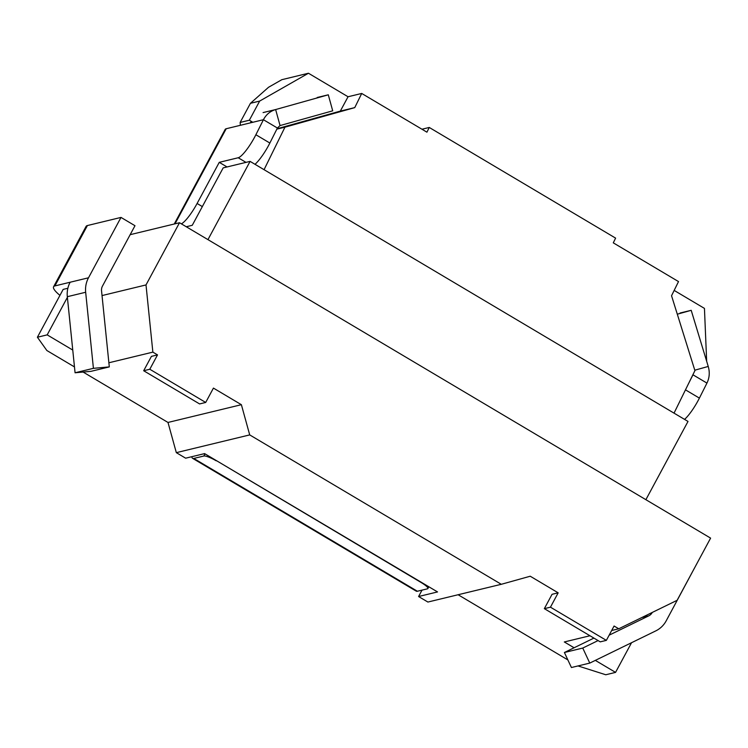 <?xml version="1.0" encoding="UTF-8"?>
<svg xmlns="http://www.w3.org/2000/svg" width="748" height="748" viewBox="0 0 748 748"><rect width="100%" height="100%" fill="white"/><g stroke="black" fill="none" stroke-linecap="round" stroke-linejoin="round"><path stroke-width="1.12" d="M216.34 460.572L421.199 582.542A11.08 2.151 -151.7 0 1 427.893 588.526A11.08 2.151 -151.7 0 1 427.454 588.816L417.393 591.247A25.479 5.283 120.7 0 1 416.234 591.144L192.61 458.346A25.479 5.283 120.7 0 1 191.862 456.682M216.209 460.805A11.08 2.151 -151.7 0 0 203.839 456.018L193.779 458.449A25.479 5.283 120.7 0 1 192.61 458.346M688.665 383.369L692.975 374.804L706.944 383.098L699.399 398.114A22.16 4.591 120.7 0 1 684.551 419.385M698.595 560.411L666.188 620.849A24.703 23.684 -103.6 0 1 655.846 630.854L589.77 663.093L582.748 648.058L598.091 640.578M652.209 612.547A8.088 7.751 -103.6 0 1 648.825 615.819L609.153 635.174M593.912 638.1L564.403 652.499L582.748 648.058M564.403 652.499L571.425 667.525L589.77 663.093M706.944 383.098C709.487 377.843 709.917 372.289 708.234 366.445L691.199 310.317L680.11 313.001M691.199 310.317L677.305 314.197M692.872 374.813L693.153 374.234M708.234 366.445L694.789 370.195M54.894 285.923L70.153 282.23A24.703 23.684 76.4 0 0 67.32 296.694L75.071 372.775L93.416 368.334L109.302 366.903L101.55 290.832A8.088 7.751 76.4 0 1 102.476 286.091L134.986 225.718L121.008 217.416L87.404 225.55A33.23 6.452 -151.7 0 0 86.095 226.392L53.585 286.774A33.23 6.452 28.3 0 1 54.894 285.923L87.404 225.55M251.244 121.354A22.16 21.243 76.4 0 0 250.346 122.878L226.205 128.74A25.479 4.946 -151.7 0 0 225.195 129.395L174.256 224.007M202.334 206.588L197.098 203.484L219.258 162.344L238.21 157.753A22.16 4.591 120.7 0 0 255.881 134.743L263.436 119.727L277.405 128.02L269.86 143.036A22.16 4.591 120.7 0 1 255.003 164.308M197.098 203.484A22.16 4.591 120.7 0 1 181.362 223.848M227.027 166.954L219.258 162.344M59.943 295.366A33.23 6.452 28.3 0 1 53.585 286.774M70.153 282.23L88.498 277.798L121.008 217.416M75.071 372.775L90.957 371.345L109.302 366.903M88.498 277.798A24.703 23.684 76.4 0 0 85.665 292.262L93.416 368.334M250.346 122.878L263.436 119.708C266.129 114.566 270.196 111.172 275.638 109.554L328.297 94.809L317.199 97.492M328.297 94.809L332.71 110.826L280.051 125.571L277.405 128.02M263.09 112.583L275.638 109.554L280.051 125.571M102.027 295.572L146.01 284.932L179.501 222.736L130.161 234.676M179.501 222.736L710.6 538.121L677.118 600.317L618.746 628.788L611.677 630.499M207.953 239.631L250.084 161.381L223.175 167.889L192.264 225.298L186.261 226.747M240.37 125.318L240.136 122.448L249.346 120.222L252.815 122.279M240.136 122.448L250.44 103.308L268.541 87.273L281.846 79.681L308.457 73.239L259.649 101.083L249.346 120.222M567.863 659.914L458.113 594.744M422.022 590.125L418.581 596.521L427.893 602.047L501.291 584.3L249.71 434.906L176.322 452.652L167.991 422.452L241.38 404.696L213.432 388.1L205.7 402.452L199.585 403.929L143.681 370.737L149.796 369.25L205.7 402.452M418.581 596.521L437.533 591.93L204.597 453.606L185.635 458.187L176.322 452.652M72.752 350.055L47.189 334.87L37.4 337.236L46.862 350.522L74.473 366.922M83.112 372.055L167.991 422.452M276.844 129.142L284.951 127.179L264.063 169.684L674.032 413.139L694.92 370.634L671.545 295.75L678.511 281.575L613.285 242.848L615.604 238.126L429.259 127.459L421.956 129.226M308.457 73.239L348.054 96.754L340.321 111.106L354.748 107.618L284.951 127.179M340.321 111.106L277.041 128.759M250.084 161.381L264.063 169.684M348.054 96.754L361.714 93.453L354.748 107.618M361.714 93.453L426.93 132.181L429.259 127.459M250.44 103.308L259.649 101.083M645.879 499.692L688.01 421.433L674.032 413.139M47.189 334.87L67.385 297.358M67.862 288.261L63.159 289.401L37.4 337.236M149.796 369.25L157.519 354.898L151.405 356.385L143.681 370.737M157.519 354.898L152.863 352.13L108.881 362.771M146.01 284.932L152.863 352.13M241.38 404.696L249.71 434.906M618.746 628.788L614.08 626.02L606.357 640.372L550.453 607.18L558.176 592.827L530.229 576.222L501.291 584.3M550.453 607.18L544.338 608.657L600.242 641.859L606.357 640.372M674.163 290.411L704.448 308.4L706.664 361.265M595.324 660.381L615.557 672.387L631.536 642.71M615.557 672.387L605.768 674.761L578.026 665.935M544.338 608.657L552.061 594.305L558.176 592.827M589.966 635.753L564.31 641.962L574.099 647.768M193.779 458.449L417.393 591.247M685.477 389.848L699.399 398.114M641.878 617.502L648.825 615.819M203.839 456.018L205.008 453.84M175.004 223.82L226.205 128.74M245.989 162.372L238.21 157.753M269.86 143.036L255.881 134.743M67.32 296.694L85.665 292.262M427.893 588.526L428.838 586.769"/></g></svg>
